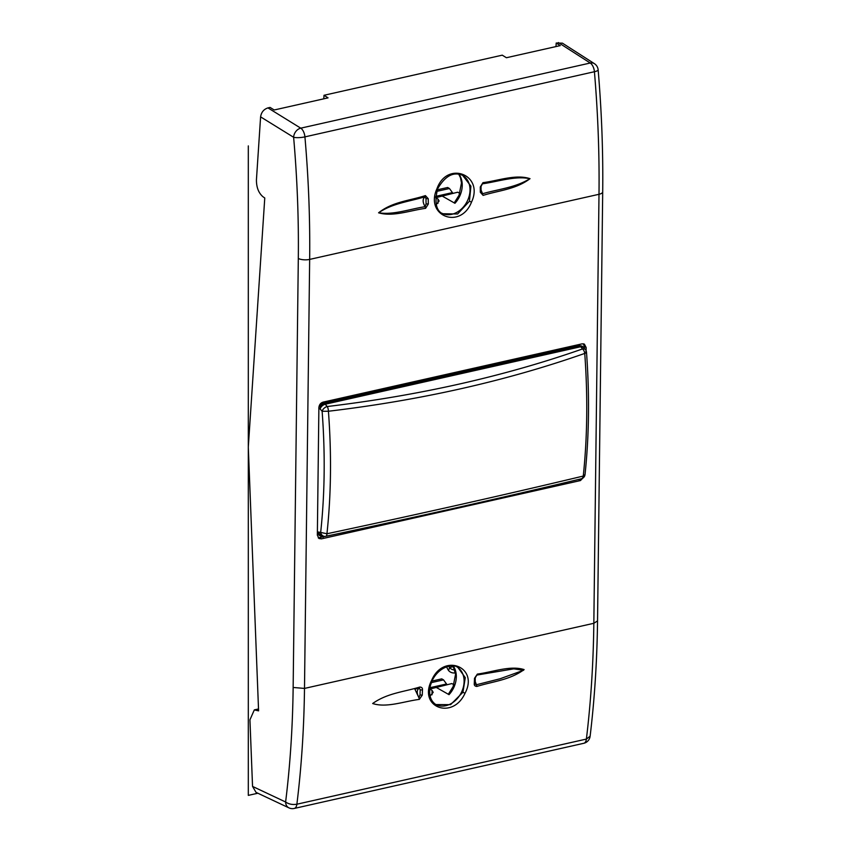 <?xml version="1.0" encoding="UTF-8"?>
<svg xmlns="http://www.w3.org/2000/svg" width="851" height="851" viewBox="0 0 851 851"><rect width="100%" height="100%" fill="white"/><g stroke="black" fill="none" stroke-linecap="round" stroke-linejoin="round"><path stroke-width="1.28" d="M435.574 197.74L457.71 192.209L459.87 193.22M437.212 189.837L447.69 187.486L449.445 188.518L452.945 193.283M252.545 786.42L285.617 801.993A8.223 6.478 115.2 0 0 288.946 807.865L256.023 792.366L252.545 786.42L249.939 719.818L254.321 709.894L258.587 710.862L248.301 447.137L264.767 197.996L262.938 196.73C258.566 192.964 256.396 187.316 256.438 179.795L260.597 116.874C261.3 112.268 263.757 109.279 267.959 107.896L270.065 107.417L274.213 109.981L328.05 97.865L324.018 95.28L502.26 55.166L506.409 57.73L560.245 45.614L556.214 43.029L562.405 43.146M323.784 98.822L324.018 95.28M555.98 46.571L556.214 43.029M583.371 343.783L584.318 346.559L586.148 347.527L586.116 350.772M318.221 537.864L336.007 534.13M571.436 481.155L579.52 479.219M584.297 348.282L584.318 346.559M590.126 736.189L586.392 739.072C590.871 701.915 593.349 663.323 593.838 623.294L598.998 194.294C599.476 154.265 597.955 113.406 594.423 71.718L304.924 136.873A8.223 1.798 175 0 1 293.627 137.288C297.222 178.497 298.786 218.888 298.307 258.459L293.148 687.47C292.67 727.052 290.159 765.219 285.617 801.993C288.734 804.184 292.489 804.929 296.882 804.216L296.882 804.216C301.477 767.038 304.009 728.435 304.498 688.416L309.658 259.406C310.136 219.377 308.562 178.529 304.924 136.873A8.223 4.244 -102.7 0 0 300.743 128.161A8.223 6.223 121.7 0 0 293.627 137.288L260.597 116.874M584.414 476.454L580.446 480.56L321.412 538.853L319.019 538.534L317.349 535.173L318.88 407.672C319.157 404.821 320.55 402.98 323.05 402.14L582.084 343.847L584.371 344.112L586.148 347.527M428.319 203.995L425.606 208.335L425.106 206.676C422.553 202.283 422.5 198.974 424.947 196.772L425.989 198.613L426.074 203.878L425.989 198.613L428.234 198.719L428.319 203.995L426.074 203.878L425.106 206.676C409.693 209.101 392.907 215.218 378.716 212.761C392.417 203.272 409.608 201.517 424.947 196.772L425.404 195.602L428.234 198.719M425.606 208.335C410.086 210.41 393.077 217.037 378.578 212.814C392.524 201.666 409.969 200.645 425.404 195.602M480.336 192.283L483.123 195.39L481.081 191.826L481.017 186.55L482.964 182.657L480.272 187.007L480.336 192.283L480.847 191.56M480.272 187.007L480.772 186.284M481.06 185.795L482.453 183.827C498.005 181.603 515.44 175.625 529.865 178.699C515.461 187.677 498.122 189.188 482.57 193.741L481.06 190.028M482.964 182.657C498.463 180.71 515.738 173.987 530.024 178.678C515.78 189.475 498.601 190.464 483.123 195.39M429.755 689.076L451.796 683.576L453.955 684.598M441.743 678.864L443.531 679.885L447.03 684.651M422.468 690.033L422.256 695.161L420.022 694.916L418.915 697.692L419.341 699.384C403.948 701.352 386.439 708.085 372.664 703.522C387.333 693.022 404.289 691.884 419.841 687.023C421.841 687.172 422.713 688.182 422.468 690.033L420.224 689.799L419.309 688.065L419.841 687.023M415.267 689.065L419.33 688.065C416.682 689.821 416.554 693.022 418.915 697.692L414.873 689.161L419.341 688.055M422.256 695.161L419.341 699.384M476.805 675.13L478.422 674.8L476.794 675.13L477.368 674.077C492.772 672.056 510.249 665.205 524.11 669.599C509.472 680.247 492.452 681.513 476.9 686.438C474.911 686.3 474.039 685.3 474.294 683.449L474.486 678.332L477.368 674.077M478.422 674.8L513.781 668.854L523.514 670.29L500.069 678.768L476.422 684.747L476.9 686.438M475.103 681.204L476.422 684.747L475.198 684.098L475.23 677.822L476.794 675.13M474.805 682.587L474.294 683.449L474.805 682.587M456.827 666.812A21.583 16.786 -61 0 1 457.178 667.024A21.583 16.786 -61 0 1 461.785 691.629A21.583 16.786 119 0 1 436.255 704.745A21.583 16.786 119 0 1 435.446 704.32M448.849 693.448L449.03 694.661A22.105 17.201 119 0 0 453.945 687.214A22.105 17.201 -61 0 0 453.306 665.993M454.764 202.081L454.945 203.293A22.105 17.201 119 0 0 459.859 195.847A22.105 17.201 119 0 0 458.912 174.178M462.231 175.157A21.583 16.786 -61 0 1 463.093 175.657A21.583 16.786 -61 0 1 467.699 200.262A21.583 16.786 119 0 1 442.169 213.367A21.583 16.786 119 0 1 441.786 213.175M471.507 202.112C460.465 230.132 424.372 216.016 437.01 188.582C447.222 160.243 484.368 174.827 471.507 202.112L469.433 201.208L457.604 213.984L442.594 213.739M462.636 175.349L470.922 186.167L469.433 201.208M465.008 693.299C479.262 666.769 443.201 652.653 431.627 680.385C417.809 707.138 452.626 720.446 465.008 693.299L462.933 692.267L465.284 677.63L457.732 667.205M435.786 704.543L450.583 704.66L462.933 692.267M449.03 694.661L435.808 687.183M430.106 696.022L433.191 692.363L432.074 690.416L432.021 694.778M429.798 689.055L432.074 690.416M454.945 203.293L441.722 195.804M436.244 204.548L439.105 200.996L437.988 199.049L437.935 203.41M435.712 197.687L437.988 199.049M446.679 666.833A9.042 4.67 77.3 0 0 448.583 670.524L449.541 667.535A4.936 2.553 77.3 0 1 448.796 666.259M453.487 666.641L449.541 667.535A4.936 3.181 17.9 0 0 454.849 669.992M455.423 672.79L455.349 672.247M448.583 670.524A4.936 3.181 17.9 0 0 455.157 672.854M580.999 478.847A4.936 3.085 -103.5 0 0 581.276 478.805A4.936 4.936 0 0 0 585.031 474.518C589.115 435.797 589.615 395.087 586.509 352.378A4.936 4.936 0 0 0 585.382 349.58A4.936 3.021 -39.8 0 0 582.563 348.931L580.733 346.729L583.552 347.389A4.936 4.936 0 0 0 582.233 346.272L578.51 345.187L322.965 402.693L324.327 403.448A4.936 3.798 119.2 0 0 320.146 408.991L322.125 411.288C325.295 453.657 324.805 494.037 320.667 532.428L317.38 531.875M317.37 532.737L319.082 535.247M318.912 407.14L322.965 402.693M323.635 536.46C323.444 538.066 321.784 536.768 318.657 532.556A4.936 3.829 -62.1 0 0 320.444 535.97L319.093 535.258M585.733 351.825C587.009 352.303 586.679 352.835 584.743 353.42A4.936 2.925 70.6 0 0 582.563 348.931C504.388 376.312 419.266 395.524 327.209 406.533A4.936 2.978 139.3 0 0 322.125 411.288L328.422 411.246C331.624 454.094 331.135 494.931 326.944 533.758C419.458 514.036 504.898 494.803 583.265 476.06L583.265 476.06C587.36 437.223 587.86 396.343 584.743 353.42C506.271 380.961 420.83 400.236 328.422 411.246A4.936 2.127 83.2 0 0 327.209 406.533L325.22 404.236A4.936 2.978 139.3 0 0 320.146 408.991L318.785 408.225M325.646 536.332A4.936 4.191 -93.7 0 1 325.093 536.407A4.936 4.191 -93.7 0 1 320.667 532.428L326.944 533.758A4.936 1.968 -102 0 1 325.795 536.311A4.936 1.968 -102 0 1 325.646 536.332M257.864 793.228L248.311 795.377L248.311 145.904M435.68 196.379L452.338 192.624M436.701 191.379L449.445 188.518M267.959 107.896L300.743 128.161L590.243 63.017L558.32 42.55M298.307 258.459A8.223 2.947 0.7 0 0 309.658 259.406L598.998 194.294A8.223 2.947 0.7 0 0 602.699 191.879C603.178 152.021 601.657 111.353 598.147 69.878A8.223 1.787 -4.8 0 1 594.423 71.718A8.223 4.244 -102.7 0 0 590.243 63.017A8.223 6.297 -57.3 0 1 594.392 63.655L562.373 43.124M256.757 710.138L258.544 709.734M293.148 687.47L304.498 688.416L593.838 623.294L597.54 620.89L602.699 191.879A8.223 2.947 0.7 0 0 602.699 191.815M580.446 480.56L578.606 479.538M321.412 538.853L319.625 537.821M583.754 743.295A8.223 4.244 77.3 0 0 586.392 739.072L296.882 804.216A8.223 4.244 77.3 0 1 294.255 808.45L583.754 743.295A8.223 8.223 0 0 0 590.115 736.264C594.583 699.203 597.051 660.748 597.54 620.89M429.946 687.704L446.424 684.002M431.319 682.63L443.531 679.885M420.022 694.916L420.224 689.799L420.022 694.916M582.233 346.272A4.936 3.84 120.1 0 0 579.839 345.953L324.327 403.448A4.936 2.553 -102.7 0 1 325.22 404.236L580.733 346.729A4.936 2.553 -102.7 0 0 579.839 345.953L578.51 345.187M585.031 474.518L583.265 476.06A4.936 3.085 -103.5 0 1 581.276 478.805C503.154 497.527 417.99 516.695 325.795 536.311A4.936 4.936 0 0 1 325.093 536.407L323.082 536.534A4.936 4.936 0 0 1 320.444 535.97M598.147 69.878A8.223 8.223 0 0 0 594.392 63.655M254.332 709.894L258.513 708.947M288.946 807.865A8.223 8.223 0 0 0 294.255 808.45M431.968 681.066L441.775 678.853M448.775 693.544L453.126 686.629L455.562 674.3L453.094 665.971M454.689 202.166L459.04 195.262L461.476 182.933L460.508 177.795L458.71 174.147M443.031 214.005C436.137 210.899 434.34 202.495 437.627 188.794C445.296 175.614 453.806 171.221 463.157 175.614L463.157 175.614M458.157 667.418C452.168 663.248 438.733 667.088 432.212 680.534L430.457 685.342C428.478 694.597 430.415 701.086 436.244 704.819L436.244 704.819M585.382 349.58L583.552 347.389"/></g></svg>
